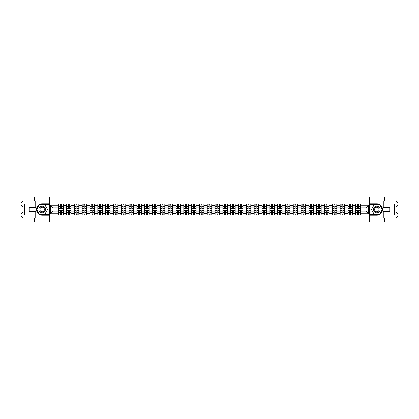 <?xml version="1.0" encoding="UTF-8"?>
<svg xmlns="http://www.w3.org/2000/svg" width="419" height="419" viewBox="0 0 419 419"><rect width="100%" height="100%" fill="white"/><g stroke="black" fill="none" stroke-linecap="round" stroke-linejoin="round"><path stroke-width="0.63" d="M34.379 218.016L34.379 222.028L384.621 222.028L384.621 218.016M384.621 200.984L384.621 196.972L34.379 196.972L34.379 200.984M66.548 214.884L66.548 205.64L63.238 205.64L63.238 214.884M63.238 205.64L63.238 204.116M66.548 205.64L66.548 204.116M71.057 204.116L71.057 214.884M74.362 214.884L74.362 204.116M78.872 204.116L78.872 214.884M82.182 214.884L82.182 204.116M86.691 204.116L86.691 214.884M89.996 214.884L89.996 204.116M94.505 204.116L94.505 214.884M97.816 214.884L97.816 204.116M102.325 204.116L102.325 214.884M105.63 214.884L105.63 204.116M110.139 204.116L110.139 214.884M113.444 214.884L113.444 204.116M117.954 204.116L117.954 214.884M121.264 214.884L121.264 204.116M125.773 204.116L125.773 214.884M129.078 214.884L129.078 204.116M133.588 204.116L133.588 214.884M136.898 214.884L136.898 204.116M141.407 204.116L141.407 214.884M144.712 214.884L144.712 204.116M149.222 204.116L149.222 214.884M152.532 214.884L152.532 204.116M157.041 204.116L157.041 214.884M160.346 214.884L160.346 204.116M164.856 204.116L164.856 214.884M168.16 214.884L168.16 204.116M172.67 204.116L172.67 214.884M175.98 214.884L175.98 204.116M180.489 204.116L180.489 214.884M183.794 214.884L183.794 204.116M188.304 204.116L188.304 214.884M191.614 214.884L191.614 204.116M196.123 204.116L196.123 214.884M199.428 214.884L199.428 204.116M203.938 204.116L203.938 214.884M207.243 214.884L207.243 204.116M211.757 204.116L211.757 214.884M215.062 214.884L215.062 204.116M219.572 204.116L219.572 214.884M222.877 214.884L222.877 204.116M227.386 204.116L227.386 214.884M230.696 214.884L230.696 204.116M235.206 204.116L235.206 214.884M238.511 214.884L238.511 204.116M243.02 204.116L243.02 214.884M246.33 214.884L246.33 204.116M250.84 204.116L250.84 214.884M254.144 214.884L254.144 204.116M258.654 204.116L258.654 214.884M261.959 214.884L261.959 204.116M266.468 204.116L266.468 214.884M269.778 214.884L269.778 204.116M274.288 204.116L274.288 214.884M277.593 214.884L277.593 204.116M282.102 204.116L282.102 214.884M285.412 214.884L285.412 204.116M289.922 204.116L289.922 214.884M293.227 214.884L293.227 204.116M297.736 204.116L297.736 214.884M301.046 214.884L301.046 204.116M305.556 204.116L305.556 214.884M308.861 214.884L308.861 204.116M313.37 204.116L313.37 214.884M316.675 214.884L316.675 204.116M321.184 204.116L321.184 214.884M324.495 214.884L324.495 204.116M329.004 204.116L329.004 214.884M332.309 214.884L332.309 204.116M336.818 204.116L336.818 214.884M340.128 214.884L340.128 204.116M344.638 204.116L344.638 214.884M347.943 214.884L347.943 204.116M352.452 204.116L352.452 214.884M355.762 214.884L355.762 204.116M355.762 211.056L352.452 211.056M347.943 211.056L344.638 211.056M340.128 211.056L336.818 211.056M332.309 211.056L329.004 211.056M324.495 211.056L321.184 211.056M316.675 211.056L313.37 211.056M308.861 211.056L305.556 211.056M301.046 211.056L297.736 211.056M293.227 211.056L289.922 211.056M285.412 211.056L282.102 211.056M277.593 211.056L274.288 211.056M269.778 211.056L266.468 211.056M261.959 211.056L258.654 211.056M254.144 211.056L250.84 211.056M246.33 211.056L243.02 211.056M238.511 211.056L235.206 211.056M230.696 211.056L227.386 211.056M222.877 211.056L219.572 211.056M215.062 211.056L211.757 211.056M207.243 211.056L203.938 211.056M199.428 211.056L196.123 211.056M191.614 211.056L188.304 211.056M183.794 211.056L180.489 211.056M175.98 211.056L172.67 211.056M168.16 211.056L164.856 211.056M160.346 211.056L157.041 211.056M152.532 211.056L149.222 211.056M144.712 211.056L141.407 211.056M136.898 211.056L133.588 211.056M129.078 211.056L125.773 211.056M121.264 211.056L117.954 211.056M113.444 211.056L110.139 211.056M105.63 211.056L102.325 211.056M97.816 211.056L94.505 211.056M89.996 211.056L86.691 211.056M82.182 211.056L78.872 211.056M74.362 211.056L71.057 211.056M66.548 211.056L63.238 211.056M355.762 207.944L352.452 207.944M347.943 207.944L344.638 207.944M340.128 207.944L336.818 207.944M332.309 207.944L329.004 207.944M324.495 207.944L321.184 207.944M316.675 207.944L313.37 207.944M308.861 207.944L305.556 207.944M301.046 207.944L297.736 207.944M293.227 207.944L289.922 207.944M285.412 207.944L282.102 207.944M277.593 207.944L274.288 207.944M269.778 207.944L266.468 207.944M261.959 207.944L258.654 207.944M254.144 207.944L250.84 207.944M246.33 207.944L243.02 207.944M238.511 207.944L235.206 207.944M230.696 207.944L227.386 207.944M222.877 207.944L219.572 207.944M215.062 207.944L211.757 207.944M207.243 207.944L203.938 207.944M199.428 207.944L196.123 207.944M191.614 207.944L188.304 207.944M183.794 207.944L180.489 207.944M175.98 207.944L172.67 207.944M168.16 207.944L164.856 207.944M160.346 207.944L157.041 207.944M152.532 207.944L149.222 207.944M144.712 207.944L141.407 207.944M136.898 207.944L133.588 207.944M129.078 207.944L125.773 207.944M121.264 207.944L117.954 207.944M113.444 207.944L110.139 207.944M105.63 207.944L102.325 207.944M97.816 207.944L94.505 207.944M89.996 207.944L86.691 207.944M82.182 207.944L78.872 207.944M74.362 207.944L71.057 207.944M66.548 207.944L63.238 207.944M52.967 211.056L58.728 211.056L58.728 207.944L52.967 207.944L52.967 211.056L50.311 213.711L50.311 205.289L58.728 205.289L58.728 207.944M360.272 207.944L360.272 211.056L366.033 211.056L366.033 207.944L360.272 207.944L360.272 204.116L58.728 204.116L58.728 205.289M360.272 205.289L368.689 205.289L368.689 213.711L360.272 213.711L360.272 211.056M58.728 211.056L58.728 214.884L360.272 214.884L360.272 213.711M58.728 213.711L50.311 213.711M369.689 222.028L369.689 196.972M49.311 222.028L49.311 196.972M61.41 214.135L60.561 214.135M60.561 204.865L61.41 204.865M69.229 214.135L68.376 214.135M68.376 204.865L69.229 204.865M77.044 214.135L76.19 214.135M76.19 204.865L77.044 204.865M84.858 214.135L84.01 214.135M84.01 204.865L84.858 204.865M92.678 214.135L91.824 214.135M91.824 204.865L92.678 204.865M100.492 214.135L99.643 214.135M99.643 204.865L100.492 204.865M108.312 214.135L107.458 214.135M107.458 204.865L108.312 204.865M116.126 214.135L115.277 214.135M115.277 204.865L116.126 204.865M123.945 214.135L123.092 214.135M123.092 204.865L123.945 204.865M131.76 214.135L130.906 214.135M130.906 204.865L131.76 204.865M139.574 214.135L138.726 214.135M138.726 204.865L139.574 204.865M147.394 214.135L146.54 214.135M146.54 204.865L147.394 204.865M155.208 214.135L154.36 214.135M154.36 204.865L155.208 204.865M163.028 214.135L162.174 214.135M162.174 204.865L163.028 204.865M170.842 214.135L169.994 214.135M169.994 204.865L170.842 204.865M178.662 214.135L177.808 214.135M177.808 204.865L178.662 204.865M186.476 214.135L185.622 214.135M185.622 204.865L186.476 204.865M194.29 214.135L193.442 214.135M193.442 204.865L194.29 204.865M202.11 214.135L201.256 214.135M201.256 204.865L202.11 204.865M209.924 214.135L209.076 214.135M209.076 204.865L209.924 204.865M217.744 214.135L216.89 214.135M216.89 204.865L217.744 204.865M225.558 214.135L224.71 214.135M224.71 204.865L225.558 204.865M233.378 214.135L232.524 214.135M232.524 204.865L233.378 204.865M241.192 214.135L240.338 214.135M240.338 204.865L241.192 204.865M249.006 214.135L248.158 214.135M248.158 204.865L249.006 204.865M256.826 214.135L255.972 214.135M255.972 204.865L256.826 204.865M264.64 214.135L263.792 214.135M263.792 204.865L264.64 204.865M272.46 214.135L271.606 214.135M271.606 204.865L272.46 204.865M280.274 214.135L279.426 214.135M279.426 204.865L280.274 204.865M288.094 214.135L287.24 214.135M287.24 204.865L288.094 204.865M295.908 214.135L295.055 214.135M295.055 204.865L295.908 204.865M303.723 214.135L302.874 214.135M302.874 204.865L303.723 204.865M311.542 214.135L310.689 214.135M310.689 204.865L311.542 204.865M319.357 214.135L318.508 214.135M318.508 204.865L319.357 204.865M327.176 214.135L326.322 214.135M326.322 204.865L327.176 204.865M334.991 214.135L334.142 214.135M334.142 204.865L334.991 204.865M342.81 214.135L341.956 214.135M341.956 204.865L342.81 204.865M350.624 214.135L349.771 214.135M349.771 204.865L350.624 204.865M358.439 214.135L357.59 214.135M357.59 204.865L358.439 204.865M50.311 205.289L52.967 207.944M366.033 211.056L368.689 213.711M366.033 207.944L368.689 205.289M61.41 208.421L61.41 204.163L63.217 204.163L63.217 208.421L61.41 208.421M60.561 204.818L61.41 204.818M61.562 204.163L58.754 204.163L58.754 208.421L60.561 208.421L60.409 204.163M60.561 210.579L60.561 214.837L58.754 214.837L58.754 210.579L60.561 210.579M61.41 214.182L60.561 214.182M60.409 214.837L63.217 214.837L63.217 210.579L61.41 210.579L61.562 214.837M69.229 208.421L69.229 204.163L71.031 204.163L71.031 208.421L69.229 208.421M68.376 204.818L69.229 204.818M69.376 204.163L66.574 204.163L66.574 208.421L68.376 208.421L68.224 204.163M77.044 208.421L77.044 204.163L78.845 204.163L78.845 208.421L77.044 208.421M76.19 204.818L77.044 204.818M77.196 204.163L74.388 204.163L74.388 208.421L76.19 208.421L76.043 204.163M24.711 207.122L24.03 207.122A3.08 3.08 0 0 1 20.95 204.063A3.08 3.08 0 0 1 24.03 200.984L49.259 200.984L49.259 203.864L42.146 203.864A5.636 5.636 0 0 0 36.511 209.5A5.636 5.636 0 0 0 42.146 215.136L49.259 215.136L49.259 218.016L24.03 218.016A3.08 3.08 0 0 1 20.95 214.937A3.08 3.08 0 0 1 24.03 211.878L24.711 211.878M49.259 215.136L49.259 203.864M35.73 200.984L35.73 207.719L29.267 207.719L29.267 211.281L35.73 211.281L35.73 218.016M24.03 207.122A3.08 3.08 0 0 1 20.95 204.063L24.03 204.116L24.03 207.122A3.08 3.08 0 0 1 20.95 204.063L20.95 214.937L35.73 215.01M24.03 215.01L24.03 218.016A3.08 3.08 0 0 1 20.95 214.937A3.08 3.08 0 0 1 24.03 211.878L24.03 214.884L24.711 214.884L24.711 204.116L24.03 204.116M49.259 204.666L39.355 204.666L36.563 209.5L39.355 214.334L49.259 214.334M394.289 211.878L394.97 211.878A3.08 3.08 0 0 1 398.05 214.937A3.08 3.08 0 0 1 394.97 218.016L369.741 218.016L369.741 215.136L376.854 215.136A5.636 5.636 0 0 0 382.489 209.5A5.636 5.636 0 0 0 376.854 203.864L369.741 203.864L369.741 200.984L394.97 200.984A3.08 3.08 0 0 1 398.05 204.063A3.08 3.08 0 0 1 394.97 207.122L394.289 207.122M369.741 203.864L369.741 215.136M383.27 218.016L383.27 211.281L389.733 211.281L389.733 207.719L383.27 207.719L383.27 200.984M394.97 211.878A3.08 3.08 0 0 1 398.05 214.937L394.97 214.884L394.97 211.878A3.08 3.08 0 0 1 398.05 214.937L398.05 204.063L383.27 203.99M394.97 203.99L394.97 200.984A3.08 3.08 0 0 1 398.05 204.063A3.08 3.08 0 0 1 394.97 207.122L394.97 204.116L394.289 204.116L394.289 214.884L394.97 214.884M369.741 214.334L379.645 214.334L382.437 209.5L379.645 204.666L369.741 204.666M38.888 209.5A3.258 3.258 0 0 0 42.146 212.758A3.258 3.258 0 0 0 45.404 209.5A3.258 3.258 0 0 0 42.146 206.242A3.258 3.258 0 0 0 38.888 209.5M39.915 209.5A2.231 2.231 0 0 0 42.146 211.731A2.231 2.231 0 0 0 44.372 209.5A2.231 2.231 0 0 0 42.146 207.269A2.231 2.231 0 0 0 39.915 209.5M44.849 204.818L47.556 209.5L44.849 214.182L39.438 214.182L36.736 209.5L39.438 204.818L44.849 204.818M373.596 209.5A3.258 3.258 0 0 0 376.854 212.758A3.258 3.258 0 0 0 380.112 209.5A3.258 3.258 0 0 0 376.854 206.242A3.258 3.258 0 0 0 373.596 209.5M374.628 209.5A2.231 2.231 0 0 0 376.854 211.731A2.231 2.231 0 0 0 379.085 209.5A2.231 2.231 0 0 0 376.854 207.269A2.231 2.231 0 0 0 374.628 209.5M379.562 204.818L382.264 209.5L379.562 214.182L374.151 214.182L371.444 209.5L374.151 204.818L379.562 204.818M68.376 210.579L68.376 214.837L66.574 214.837L66.574 210.579L68.376 210.579M69.229 214.182L68.376 214.182M68.224 214.837L71.031 214.837L71.031 210.579L69.229 210.579L69.376 214.837M76.19 210.579L76.19 214.837L74.388 214.837L74.388 210.579L76.19 210.579M77.044 214.182L76.19 214.182M76.043 214.837L78.845 214.837L78.845 210.579L77.044 210.579L77.196 214.837M84.858 208.421L84.858 204.163L86.665 204.163L86.665 208.421L84.858 208.421M84.01 204.818L84.858 204.818M85.01 204.163L82.203 204.163L82.203 208.421L84.01 208.421L83.858 204.163M92.678 208.421L92.678 204.163L94.479 204.163L94.479 208.421L92.678 208.421M91.824 204.818L92.678 204.818M92.829 204.163L90.022 204.163L90.022 208.421L91.824 208.421L91.677 204.163M100.492 208.421L100.492 204.163L102.299 204.163L102.299 208.421L100.492 208.421M99.643 204.818L100.492 204.818M100.644 204.163L97.837 204.163L97.837 208.421L99.643 208.421L99.492 204.163M84.01 210.579L84.01 214.837L82.203 214.837L82.203 210.579L84.01 210.579M84.858 214.182L84.01 214.182M83.858 214.837L86.665 214.837L86.665 210.579L84.858 210.579L85.01 214.837M91.824 210.579L91.824 214.837L90.022 214.837L90.022 210.579L91.824 210.579M92.678 214.182L91.824 214.182M91.677 214.837L94.479 214.837L94.479 210.579L92.678 210.579L92.829 214.837M99.643 210.579L99.643 214.837L97.837 214.837L97.837 210.579L99.643 210.579M100.492 214.182L99.643 214.182M99.492 214.837L102.299 214.837L102.299 210.579L100.492 210.579L100.644 214.837M107.458 210.579L107.458 214.837L105.656 214.837L105.656 210.579L107.458 210.579M108.312 214.182L107.458 214.182M107.306 214.837L110.113 214.837L110.113 210.579L108.312 210.579L108.458 214.837M115.277 210.579L115.277 214.837L113.47 214.837L113.47 210.579L115.277 210.579M116.126 214.182L115.277 214.182M115.125 214.837L117.933 214.837L117.933 210.579L116.126 210.579L116.278 214.837M123.092 210.579L123.092 214.837L121.29 214.837L121.29 210.579L123.092 210.579M123.945 214.182L123.092 214.182M122.94 214.837L125.747 214.837L125.747 210.579L123.945 210.579L124.092 214.837M130.906 210.579L130.906 214.837L129.104 214.837L129.104 210.579L130.906 210.579M131.76 214.182L130.906 214.182M130.759 214.837L133.561 214.837L133.561 210.579L131.76 210.579L131.912 214.837M138.726 210.579L138.726 214.837L136.919 214.837L136.919 210.579L138.726 210.579M139.574 214.182L138.726 214.182M138.574 214.837L141.381 214.837L141.381 210.579L139.574 210.579L139.726 214.837M146.54 210.579L146.54 214.837L144.738 214.837L144.738 210.579L146.54 210.579M147.394 214.182L146.54 214.182M146.393 214.837L149.195 214.837L149.195 210.579L147.394 210.579L147.546 214.837M154.36 210.579L154.36 214.837L152.553 214.837L152.553 210.579L154.36 210.579M155.208 214.182L154.36 214.182M154.208 214.837L157.015 214.837L157.015 210.579L155.208 210.579L155.36 214.837M162.174 210.579L162.174 214.837L160.372 214.837L160.372 210.579L162.174 210.579M163.028 214.182L162.174 214.182M162.022 214.837L164.829 214.837L164.829 210.579L163.028 210.579L163.174 214.837M169.994 210.579L169.994 214.837L168.187 214.837L168.187 210.579L169.994 210.579M170.842 214.182L169.994 214.182M169.842 214.837L172.649 214.837L172.649 210.579L170.842 210.579L170.994 214.837M177.808 210.579L177.808 214.837L176.006 214.837L176.006 210.579L177.808 210.579M178.662 214.182L177.808 214.182M177.656 214.837L180.463 214.837L180.463 210.579L178.662 210.579L178.808 214.837M185.622 210.579L185.622 214.837L183.821 214.837L183.821 210.579L185.622 210.579M186.476 214.182L185.622 214.182M185.476 214.837L188.278 214.837L188.278 210.579L186.476 210.579L186.628 214.837M193.442 210.579L193.442 214.837L191.635 214.837L191.635 210.579L193.442 210.579M194.29 214.182L193.442 214.182M193.29 214.837L196.097 214.837L196.097 210.579L194.29 210.579L194.442 214.837M201.256 210.579L201.256 214.837L199.454 214.837L199.454 210.579L201.256 210.579M202.11 214.182L201.256 214.182M201.11 214.837L203.912 214.837L203.912 210.579L202.11 210.579L202.262 214.837M209.076 210.579L209.076 214.837L207.269 214.837L207.269 210.579L209.076 210.579M209.924 214.182L209.076 214.182M208.924 214.837L211.731 214.837L211.731 210.579L209.924 210.579L210.076 214.837M216.89 210.579L216.89 214.837L215.088 214.837L215.088 210.579L216.89 210.579M217.744 214.182L216.89 214.182M216.738 214.837L219.546 214.837L219.546 210.579L217.744 210.579L217.89 214.837M224.71 210.579L224.71 214.837L222.903 214.837L222.903 210.579L224.71 210.579M225.558 214.182L224.71 214.182M224.558 214.837L227.365 214.837L227.365 210.579L225.558 210.579L225.71 214.837M108.312 208.421L108.312 204.163L110.113 204.163L110.113 208.421L108.312 208.421M107.458 204.818L108.312 204.818M108.458 204.163L105.656 204.163L105.656 208.421L107.458 208.421L107.306 204.163M116.126 208.421L116.126 204.163L117.933 204.163L117.933 208.421L116.126 208.421M115.277 204.818L116.126 204.818M116.278 204.163L113.47 204.163L113.47 208.421L115.277 208.421L115.125 204.163M123.945 208.421L123.945 204.163L125.747 204.163L125.747 208.421L123.945 208.421M123.092 204.818L123.945 204.818M124.092 204.163L121.29 204.163L121.29 208.421L123.092 208.421L122.94 204.163M131.76 208.421L131.76 204.163L133.561 204.163L133.561 208.421L131.76 208.421M130.906 204.818L131.76 204.818M131.912 204.163L129.104 204.163L129.104 208.421L130.906 208.421L130.759 204.163M139.574 208.421L139.574 204.163L141.381 204.163L141.381 208.421L139.574 208.421M138.726 204.818L139.574 204.818M139.726 204.163L136.919 204.163L136.919 208.421L138.726 208.421L138.574 204.163M147.394 208.421L147.394 204.163L149.195 204.163L149.195 208.421L147.394 208.421M146.54 204.818L147.394 204.818M147.546 204.163L144.738 204.163L144.738 208.421L146.54 208.421L146.393 204.163M155.208 208.421L155.208 204.163L157.015 204.163L157.015 208.421L155.208 208.421M154.36 204.818L155.208 204.818M155.36 204.163L152.553 204.163L152.553 208.421L154.36 208.421L154.208 204.163M163.028 208.421L163.028 204.163L164.829 204.163L164.829 208.421L163.028 208.421M162.174 204.818L163.028 204.818M163.174 204.163L160.372 204.163L160.372 208.421L162.174 208.421L162.022 204.163M170.842 208.421L170.842 204.163L172.649 204.163L172.649 208.421L170.842 208.421M169.994 204.818L170.842 204.818M170.994 204.163L168.187 204.163L168.187 208.421L169.994 208.421L169.842 204.163M178.662 208.421L178.662 204.163L180.463 204.163L180.463 208.421L178.662 208.421M177.808 204.818L178.662 204.818M178.808 204.163L176.006 204.163L176.006 208.421L177.808 208.421L177.656 204.163M186.476 208.421L186.476 204.163L188.278 204.163L188.278 208.421L186.476 208.421M185.622 204.818L186.476 204.818M186.628 204.163L183.821 204.163L183.821 208.421L185.622 208.421L185.476 204.163M194.29 208.421L194.29 204.163L196.097 204.163L196.097 208.421L194.29 208.421M193.442 204.818L194.29 204.818M194.442 204.163L191.635 204.163L191.635 208.421L193.442 208.421L193.29 204.163M202.11 208.421L202.11 204.163L203.912 204.163L203.912 208.421L202.11 208.421M201.256 204.818L202.11 204.818M202.262 204.163L199.454 204.163L199.454 208.421L201.256 208.421L201.11 204.163M209.924 208.421L209.924 204.163L211.731 204.163L211.731 208.421L209.924 208.421M209.076 204.818L209.924 204.818M210.076 204.163L207.269 204.163L207.269 208.421L209.076 208.421L208.924 204.163M217.744 208.421L217.744 204.163L219.546 204.163L219.546 208.421L217.744 208.421M216.89 204.818L217.744 204.818M217.89 204.163L215.088 204.163L215.088 208.421L216.89 208.421L216.738 204.163M225.558 208.421L225.558 204.163L227.365 204.163L227.365 208.421L225.558 208.421M224.71 204.818L225.558 204.818M225.71 204.163L222.903 204.163L222.903 208.421L224.71 208.421L224.558 204.163M233.378 208.421L233.378 204.163L235.179 204.163L235.179 208.421L233.378 208.421M232.524 204.818L233.378 204.818M233.524 204.163L230.722 204.163L230.722 208.421L232.524 208.421L232.372 204.163M241.192 208.421L241.192 204.163L242.994 204.163L242.994 208.421L241.192 208.421M240.338 204.818L241.192 204.818M241.344 204.163L238.537 204.163L238.537 208.421L240.338 208.421L240.192 204.163M249.006 208.421L249.006 204.163L250.813 204.163L250.813 208.421L249.006 208.421M248.158 204.818L249.006 204.818M249.158 204.163L246.351 204.163L246.351 208.421L248.158 208.421L248.006 204.163M256.826 208.421L256.826 204.163L258.628 204.163L258.628 208.421L256.826 208.421M255.972 204.818L256.826 204.818M256.978 204.163L254.171 204.163L254.171 208.421L255.972 208.421L255.826 204.163M232.524 210.579L232.524 214.837L230.722 214.837L230.722 210.579L232.524 210.579M233.378 214.182L232.524 214.182M232.372 214.837L235.179 214.837L235.179 210.579L233.378 210.579L233.524 214.837M240.338 210.579L240.338 214.837L238.537 214.837L238.537 210.579L240.338 210.579M241.192 214.182L240.338 214.182M240.192 214.837L242.994 214.837L242.994 210.579L241.192 210.579L241.344 214.837M248.158 210.579L248.158 214.837L246.351 214.837L246.351 210.579L248.158 210.579M249.006 214.182L248.158 214.182M248.006 214.837L250.813 214.837L250.813 210.579L249.006 210.579L249.158 214.837M255.972 210.579L255.972 214.837L254.171 214.837L254.171 210.579L255.972 210.579M256.826 214.182L255.972 214.182M255.826 214.837L258.628 214.837L258.628 210.579L256.826 210.579L256.978 214.837M264.64 208.421L264.64 204.163L266.447 204.163L266.447 208.421L264.64 208.421M263.792 204.818L264.64 204.818M264.792 204.163L261.985 204.163L261.985 208.421L263.792 208.421L263.64 204.163M263.792 210.579L263.792 214.837L261.985 214.837L261.985 210.579L263.792 210.579M264.64 214.182L263.792 214.182M263.64 214.837L266.447 214.837L266.447 210.579L264.64 210.579L264.792 214.837M272.46 208.421L272.46 204.163L274.262 204.163L274.262 208.421L272.46 208.421M271.606 204.818L272.46 204.818M272.607 204.163L269.805 204.163L269.805 208.421L271.606 208.421L271.454 204.163M271.606 210.579L271.606 214.837L269.805 214.837L269.805 210.579L271.606 210.579M272.46 214.182L271.606 214.182M271.454 214.837L274.262 214.837L274.262 210.579L272.46 210.579L272.607 214.837M280.274 208.421L280.274 204.163L282.081 204.163L282.081 208.421L280.274 208.421M279.426 204.818L280.274 204.818M280.426 204.163L277.619 204.163L277.619 208.421L279.426 208.421L279.274 204.163M279.426 210.579L279.426 214.837L277.619 214.837L277.619 210.579L279.426 210.579M280.274 214.182L279.426 214.182M279.274 214.837L282.081 214.837L282.081 210.579L280.274 210.579L280.426 214.837M288.094 208.421L288.094 204.163L289.896 204.163L289.896 208.421L288.094 208.421M287.24 204.818L288.094 204.818M288.241 204.163L285.439 204.163L285.439 208.421L287.24 208.421L287.088 204.163M287.24 210.579L287.24 214.837L285.439 214.837L285.439 210.579L287.24 210.579M288.094 214.182L287.24 214.182M287.088 214.837L289.896 214.837L289.896 210.579L288.094 210.579L288.241 214.837M295.908 208.421L295.908 204.163L297.71 204.163L297.71 208.421L295.908 208.421M295.055 204.818L295.908 204.818M296.06 204.163L293.253 204.163L293.253 208.421L295.055 208.421L294.908 204.163M295.055 210.579L295.055 214.837L293.253 214.837L293.253 210.579L295.055 210.579M295.908 214.182L295.055 214.182M294.908 214.837L297.71 214.837L297.71 210.579L295.908 210.579L296.06 214.837M303.723 208.421L303.723 204.163L305.53 204.163L305.53 208.421L303.723 208.421M302.874 204.818L303.723 204.818M303.875 204.163L301.067 204.163L301.067 208.421L302.874 208.421L302.722 204.163M302.874 210.579L302.874 214.837L301.067 214.837L301.067 210.579L302.874 210.579M303.723 214.182L302.874 214.182M302.722 214.837L305.53 214.837L305.53 210.579L303.723 210.579L303.875 214.837M311.542 208.421L311.542 204.163L313.344 204.163L313.344 208.421L311.542 208.421M310.689 204.818L311.542 204.818M311.694 204.163L308.887 204.163L308.887 208.421L310.689 208.421L310.542 204.163M310.689 210.579L310.689 214.837L308.887 214.837L308.887 210.579L310.689 210.579M311.542 214.182L310.689 214.182M310.542 214.837L313.344 214.837L313.344 210.579L311.542 210.579L311.694 214.837M319.357 208.421L319.357 204.163L321.164 204.163L321.164 208.421L319.357 208.421M318.508 204.818L319.357 204.818M319.508 204.163L316.701 204.163L316.701 208.421L318.508 208.421L318.356 204.163M318.508 210.579L318.508 214.837L316.701 214.837L316.701 210.579L318.508 210.579M319.357 214.182L318.508 214.182M318.356 214.837L321.164 214.837L321.164 210.579L319.357 210.579L319.508 214.837M327.176 208.421L327.176 204.163L328.978 204.163L328.978 208.421L327.176 208.421M326.322 204.818L327.176 204.818M327.323 204.163L324.521 204.163L324.521 208.421L326.322 208.421L326.171 204.163M326.322 210.579L326.322 214.837L324.521 214.837L324.521 210.579L326.322 210.579M327.176 214.182L326.322 214.182M326.171 214.837L328.978 214.837L328.978 210.579L327.176 210.579L327.323 214.837M334.991 208.421L334.991 204.163L336.797 204.163L336.797 208.421L334.991 208.421M334.142 204.818L334.991 204.818M335.142 204.163L332.335 204.163L332.335 208.421L334.142 208.421L333.99 204.163M334.142 210.579L334.142 214.837L332.335 214.837L332.335 210.579L334.142 210.579M334.991 214.182L334.142 214.182M333.99 214.837L336.797 214.837L336.797 210.579L334.991 210.579L335.142 214.837M342.81 208.421L342.81 204.163L344.612 204.163L344.612 208.421L342.81 208.421M341.956 204.818L342.81 204.818M342.957 204.163L340.155 204.163L340.155 208.421L341.956 208.421L341.804 204.163M341.956 210.579L341.956 214.837L340.155 214.837L340.155 210.579L341.956 210.579M342.81 214.182L341.956 214.182M341.804 214.837L344.612 214.837L344.612 210.579L342.81 210.579L342.957 214.837M350.624 208.421L350.624 204.163L352.426 204.163L352.426 208.421L350.624 208.421M349.771 204.818L350.624 204.818M350.776 204.163L347.969 204.163L347.969 208.421L349.771 208.421L349.624 204.163M349.771 210.579L349.771 214.837L347.969 214.837L347.969 210.579L349.771 210.579M350.624 214.182L349.771 214.182M349.624 214.837L352.426 214.837L352.426 210.579L350.624 210.579L350.776 214.837M358.439 208.421L358.439 204.163L360.246 204.163L360.246 208.421L358.439 208.421M357.59 204.818L358.439 204.818M358.591 204.163L355.783 204.163L355.783 208.421L357.59 208.421L357.438 204.163M357.59 210.579L357.59 214.837L355.783 214.837L355.783 210.579L357.59 210.579M358.439 214.182L357.59 214.182M357.438 214.837L360.246 214.837L360.246 210.579L358.439 210.579L358.591 214.837M347.943 205.64L344.638 205.64M340.128 205.64L336.818 205.64M332.309 205.64L329.004 205.64M324.495 205.64L321.184 205.64M316.675 205.64L313.37 205.64M308.861 205.64L305.556 205.64M301.046 205.64L297.736 205.64M293.227 205.64L289.922 205.64M285.412 205.64L282.102 205.64M277.593 205.64L274.288 205.64M269.778 205.64L266.468 205.64M261.959 205.64L258.654 205.64M254.144 205.64L250.84 205.64M246.33 205.64L243.02 205.64M238.511 205.64L235.206 205.64M230.696 205.64L227.386 205.64M222.877 205.64L219.572 205.64M215.062 205.64L211.757 205.64M207.243 205.64L203.938 205.64M199.428 205.64L196.123 205.64M191.614 205.64L188.304 205.64M183.794 205.64L180.489 205.64M175.98 205.64L172.67 205.64M168.16 205.64L164.856 205.64M160.346 205.64L157.041 205.64M152.532 205.64L149.222 205.64M144.712 205.64L141.407 205.64M136.898 205.64L133.588 205.64M129.078 205.64L125.773 205.64M121.264 205.64L117.954 205.64M113.444 205.64L110.139 205.64M105.63 205.64L102.325 205.64M97.816 205.64L94.505 205.64M89.996 205.64L86.691 205.64M82.182 205.64L78.872 205.64M74.362 205.64L71.057 205.64M355.762 205.64L352.452 205.64M347.943 213.36L344.638 213.36M340.128 213.36L336.818 213.36M332.309 213.36L329.004 213.36M324.495 213.36L321.184 213.36M316.675 213.36L313.37 213.36M308.861 213.36L305.556 213.36M301.046 213.36L297.736 213.36M293.227 213.36L289.922 213.36M285.412 213.36L282.102 213.36M277.593 213.36L274.288 213.36M269.778 213.36L266.468 213.36M261.959 213.36L258.654 213.36M254.144 213.36L250.84 213.36M246.33 213.36L243.02 213.36M238.511 213.36L235.206 213.36M230.696 213.36L227.386 213.36M222.877 213.36L219.572 213.36M215.062 213.36L211.757 213.36M207.243 213.36L203.938 213.36M199.428 213.36L196.123 213.36M191.614 213.36L188.304 213.36M183.794 213.36L180.489 213.36M175.98 213.36L172.67 213.36M168.16 213.36L164.856 213.36M160.346 213.36L157.041 213.36M152.532 213.36L149.222 213.36M144.712 213.36L141.407 213.36M136.898 213.36L133.588 213.36M129.078 213.36L125.773 213.36M121.264 213.36L117.954 213.36M113.444 213.36L110.139 213.36M105.63 213.36L102.325 213.36M97.816 213.36L94.505 213.36M89.996 213.36L86.691 213.36M82.182 213.36L78.872 213.36M74.362 213.36L71.057 213.36M66.548 213.36L63.238 213.36M355.762 213.36L352.452 213.36M61.41 208.316L63.217 208.316M61.41 206.625L63.217 206.625M58.754 208.316L60.561 208.316M58.754 206.625L60.561 206.625M60.561 210.684L58.754 210.684M60.561 212.375L58.754 212.375M63.217 210.684L61.41 210.684M63.217 212.375L61.41 212.375M69.229 208.316L71.031 208.316M69.229 206.625L71.031 206.625M66.574 208.316L68.376 208.316M66.574 206.625L68.376 206.625M77.044 208.316L78.845 208.316M77.044 206.625L78.845 206.625M74.388 208.316L76.19 208.316M74.388 206.625L76.19 206.625M35.73 203.99L23.962 204.043M20.95 214.937A3.08 3.08 0 0 1 24.03 211.878M20.95 204.063A3.08 3.08 0 0 1 24.03 200.984L24.03 203.99M383.27 215.01L395.038 214.957M398.05 204.063A3.08 3.08 0 0 1 394.97 207.122M398.05 214.937A3.08 3.08 0 0 1 394.97 218.016L394.97 215.01M68.376 210.684L66.574 210.684M68.376 212.375L66.574 212.375M71.031 210.684L69.229 210.684M71.031 212.375L69.229 212.375M76.19 210.684L74.388 210.684M76.19 212.375L74.388 212.375M78.845 210.684L77.044 210.684M78.845 212.375L77.044 212.375M84.858 208.316L86.665 208.316M84.858 206.625L86.665 206.625M82.203 208.316L84.01 208.316M82.203 206.625L84.01 206.625M92.678 208.316L94.479 208.316M92.678 206.625L94.479 206.625M90.022 208.316L91.824 208.316M90.022 206.625L91.824 206.625M100.492 208.316L102.299 208.316M100.492 206.625L102.299 206.625M97.837 208.316L99.643 208.316M97.837 206.625L99.643 206.625M84.01 210.684L82.203 210.684M84.01 212.375L82.203 212.375M86.665 210.684L84.858 210.684M86.665 212.375L84.858 212.375M91.824 210.684L90.022 210.684M91.824 212.375L90.022 212.375M94.479 210.684L92.678 210.684M94.479 212.375L92.678 212.375M99.643 210.684L97.837 210.684M99.643 212.375L97.837 212.375M102.299 210.684L100.492 210.684M102.299 212.375L100.492 212.375M107.458 210.684L105.656 210.684M107.458 212.375L105.656 212.375M110.113 210.684L108.312 210.684M110.113 212.375L108.312 212.375M115.277 210.684L113.47 210.684M115.277 212.375L113.47 212.375M117.933 210.684L116.126 210.684M117.933 212.375L116.126 212.375M123.092 210.684L121.29 210.684M123.092 212.375L121.29 212.375M125.747 210.684L123.945 210.684M125.747 212.375L123.945 212.375M130.906 210.684L129.104 210.684M130.906 212.375L129.104 212.375M133.561 210.684L131.76 210.684M133.561 212.375L131.76 212.375M138.726 210.684L136.919 210.684M138.726 212.375L136.919 212.375M141.381 210.684L139.574 210.684M141.381 212.375L139.574 212.375M146.54 210.684L144.738 210.684M146.54 212.375L144.738 212.375M149.195 210.684L147.394 210.684M149.195 212.375L147.394 212.375M154.36 210.684L152.553 210.684M154.36 212.375L152.553 212.375M157.015 210.684L155.208 210.684M157.015 212.375L155.208 212.375M162.174 210.684L160.372 210.684M162.174 212.375L160.372 212.375M164.829 210.684L163.028 210.684M164.829 212.375L163.028 212.375M169.994 210.684L168.187 210.684M169.994 212.375L168.187 212.375M172.649 210.684L170.842 210.684M172.649 212.375L170.842 212.375M177.808 210.684L176.006 210.684M177.808 212.375L176.006 212.375M180.463 210.684L178.662 210.684M180.463 212.375L178.662 212.375M185.622 210.684L183.821 210.684M185.622 212.375L183.821 212.375M188.278 210.684L186.476 210.684M188.278 212.375L186.476 212.375M193.442 210.684L191.635 210.684M193.442 212.375L191.635 212.375M196.097 210.684L194.29 210.684M196.097 212.375L194.29 212.375M201.256 210.684L199.454 210.684M201.256 212.375L199.454 212.375M203.912 210.684L202.11 210.684M203.912 212.375L202.11 212.375M209.076 210.684L207.269 210.684M209.076 212.375L207.269 212.375M211.731 210.684L209.924 210.684M211.731 212.375L209.924 212.375M216.89 210.684L215.088 210.684M216.89 212.375L215.088 212.375M219.546 210.684L217.744 210.684M219.546 212.375L217.744 212.375M224.71 210.684L222.903 210.684M224.71 212.375L222.903 212.375M227.365 210.684L225.558 210.684M227.365 212.375L225.558 212.375M108.312 208.316L110.113 208.316M108.312 206.625L110.113 206.625M105.656 208.316L107.458 208.316M105.656 206.625L107.458 206.625M116.126 208.316L117.933 208.316M116.126 206.625L117.933 206.625M113.47 208.316L115.277 208.316M113.47 206.625L115.277 206.625M123.945 208.316L125.747 208.316M123.945 206.625L125.747 206.625M121.29 208.316L123.092 208.316M121.29 206.625L123.092 206.625M131.76 208.316L133.561 208.316M131.76 206.625L133.561 206.625M129.104 208.316L130.906 208.316M129.104 206.625L130.906 206.625M139.574 208.316L141.381 208.316M139.574 206.625L141.381 206.625M136.919 208.316L138.726 208.316M136.919 206.625L138.726 206.625M147.394 208.316L149.195 208.316M147.394 206.625L149.195 206.625M144.738 208.316L146.54 208.316M144.738 206.625L146.54 206.625M155.208 208.316L157.015 208.316M155.208 206.625L157.015 206.625M152.553 208.316L154.36 208.316M152.553 206.625L154.36 206.625M163.028 208.316L164.829 208.316M163.028 206.625L164.829 206.625M160.372 208.316L162.174 208.316M160.372 206.625L162.174 206.625M170.842 208.316L172.649 208.316M170.842 206.625L172.649 206.625M168.187 208.316L169.994 208.316M168.187 206.625L169.994 206.625M178.662 208.316L180.463 208.316M178.662 206.625L180.463 206.625M176.006 208.316L177.808 208.316M176.006 206.625L177.808 206.625M186.476 208.316L188.278 208.316M186.476 206.625L188.278 206.625M183.821 208.316L185.622 208.316M183.821 206.625L185.622 206.625M194.29 208.316L196.097 208.316M194.29 206.625L196.097 206.625M191.635 208.316L193.442 208.316M191.635 206.625L193.442 206.625M202.11 208.316L203.912 208.316M202.11 206.625L203.912 206.625M199.454 208.316L201.256 208.316M199.454 206.625L201.256 206.625M209.924 208.316L211.731 208.316M209.924 206.625L211.731 206.625M207.269 208.316L209.076 208.316M207.269 206.625L209.076 206.625M217.744 208.316L219.546 208.316M217.744 206.625L219.546 206.625M215.088 208.316L216.89 208.316M215.088 206.625L216.89 206.625M225.558 208.316L227.365 208.316M225.558 206.625L227.365 206.625M222.903 208.316L224.71 208.316M222.903 206.625L224.71 206.625M233.378 208.316L235.179 208.316M233.378 206.625L235.179 206.625M230.722 208.316L232.524 208.316M230.722 206.625L232.524 206.625M241.192 208.316L242.994 208.316M241.192 206.625L242.994 206.625M238.537 208.316L240.338 208.316M238.537 206.625L240.338 206.625M249.006 208.316L250.813 208.316M249.006 206.625L250.813 206.625M246.351 208.316L248.158 208.316M246.351 206.625L248.158 206.625M256.826 208.316L258.628 208.316M256.826 206.625L258.628 206.625M254.171 208.316L255.972 208.316M254.171 206.625L255.972 206.625M232.524 210.684L230.722 210.684M232.524 212.375L230.722 212.375M235.179 210.684L233.378 210.684M235.179 212.375L233.378 212.375M240.338 210.684L238.537 210.684M240.338 212.375L238.537 212.375M242.994 210.684L241.192 210.684M242.994 212.375L241.192 212.375M248.158 210.684L246.351 210.684M248.158 212.375L246.351 212.375M250.813 210.684L249.006 210.684M250.813 212.375L249.006 212.375M255.972 210.684L254.171 210.684M255.972 212.375L254.171 212.375M258.628 210.684L256.826 210.684M258.628 212.375L256.826 212.375M264.64 208.316L266.447 208.316M264.64 206.625L266.447 206.625M261.985 208.316L263.792 208.316M261.985 206.625L263.792 206.625M263.792 210.684L261.985 210.684M263.792 212.375L261.985 212.375M266.447 210.684L264.64 210.684M266.447 212.375L264.64 212.375M272.46 208.316L274.262 208.316M272.46 206.625L274.262 206.625M269.805 208.316L271.606 208.316M269.805 206.625L271.606 206.625M271.606 210.684L269.805 210.684M271.606 212.375L269.805 212.375M274.262 210.684L272.46 210.684M274.262 212.375L272.46 212.375M280.274 208.316L282.081 208.316M280.274 206.625L282.081 206.625M277.619 208.316L279.426 208.316M277.619 206.625L279.426 206.625M279.426 210.684L277.619 210.684M279.426 212.375L277.619 212.375M282.081 210.684L280.274 210.684M282.081 212.375L280.274 212.375M288.094 208.316L289.896 208.316M288.094 206.625L289.896 206.625M285.439 208.316L287.24 208.316M285.439 206.625L287.24 206.625M287.24 210.684L285.439 210.684M287.24 212.375L285.439 212.375M289.896 210.684L288.094 210.684M289.896 212.375L288.094 212.375M295.908 208.316L297.71 208.316M295.908 206.625L297.71 206.625M293.253 208.316L295.055 208.316M293.253 206.625L295.055 206.625M295.055 210.684L293.253 210.684M295.055 212.375L293.253 212.375M297.71 210.684L295.908 210.684M297.71 212.375L295.908 212.375M303.723 208.316L305.53 208.316M303.723 206.625L305.53 206.625M301.067 208.316L302.874 208.316M301.067 206.625L302.874 206.625M302.874 210.684L301.067 210.684M302.874 212.375L301.067 212.375M305.53 210.684L303.723 210.684M305.53 212.375L303.723 212.375M311.542 208.316L313.344 208.316M311.542 206.625L313.344 206.625M308.887 208.316L310.689 208.316M308.887 206.625L310.689 206.625M310.689 210.684L308.887 210.684M310.689 212.375L308.887 212.375M313.344 210.684L311.542 210.684M313.344 212.375L311.542 212.375M319.357 208.316L321.164 208.316M319.357 206.625L321.164 206.625M316.701 208.316L318.508 208.316M316.701 206.625L318.508 206.625M318.508 210.684L316.701 210.684M318.508 212.375L316.701 212.375M321.164 210.684L319.357 210.684M321.164 212.375L319.357 212.375M327.176 208.316L328.978 208.316M327.176 206.625L328.978 206.625M324.521 208.316L326.322 208.316M324.521 206.625L326.322 206.625M326.322 210.684L324.521 210.684M326.322 212.375L324.521 212.375M328.978 210.684L327.176 210.684M328.978 212.375L327.176 212.375M334.991 208.316L336.797 208.316M334.991 206.625L336.797 206.625M332.335 208.316L334.142 208.316M332.335 206.625L334.142 206.625M334.142 210.684L332.335 210.684M334.142 212.375L332.335 212.375M336.797 210.684L334.991 210.684M336.797 212.375L334.991 212.375M342.81 208.316L344.612 208.316M342.81 206.625L344.612 206.625M340.155 208.316L341.956 208.316M340.155 206.625L341.956 206.625M341.956 210.684L340.155 210.684M341.956 212.375L340.155 212.375M344.612 210.684L342.81 210.684M344.612 212.375L342.81 212.375M350.624 208.316L352.426 208.316M350.624 206.625L352.426 206.625M347.969 208.316L349.771 208.316M347.969 206.625L349.771 206.625M349.771 210.684L347.969 210.684M349.771 212.375L347.969 212.375M352.426 210.684L350.624 210.684M352.426 212.375L350.624 212.375M358.439 208.316L360.246 208.316M358.439 206.625L360.246 206.625M355.783 208.316L357.59 208.316M355.783 206.625L357.59 206.625M357.59 210.684L355.783 210.684M357.59 212.375L355.783 212.375M360.246 210.684L358.439 210.684M360.246 212.375L358.439 212.375"/></g></svg>
